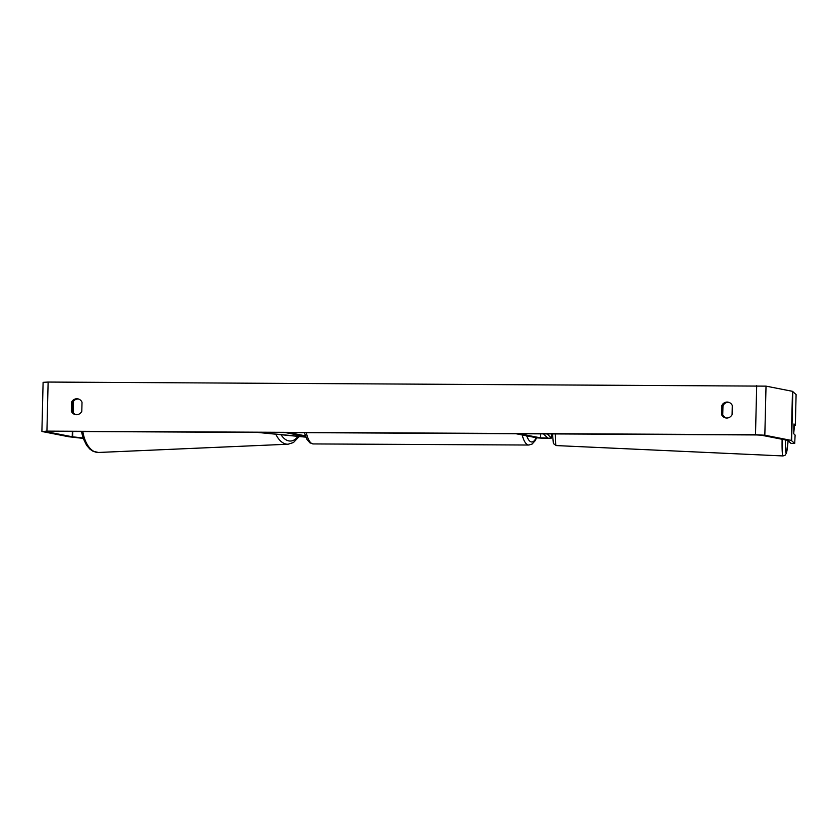 <?xml version="1.0" encoding="UTF-8"?>
<svg xmlns="http://www.w3.org/2000/svg" width="838" height="838" viewBox="0 0 838 838"><rect width="100%" height="100%" fill="white"/><g stroke="black" fill="none" stroke-linecap="round" stroke-linejoin="round"><path stroke-width="1.26" d="M540.594 437.886L547.769 438.002L543.485 433.875L547.162 433.948L551.456 438.085L545.266 438.358L537.095 437.876L516.009 433.738L519.508 433.749L540.594 437.886L540.688 433.854M305.723 436.891L258.209 432.481L305.828 437.143M305.598 436.556L285.266 432.565L288.754 432.586L305.325 435.833M76.028 414.695A6.149 5.814 101.1 0 1 72.487 411.458L72.707 402.429L71.534 402.198A6.149 5.814 101.1 0 1 82.019 402.25L81.799 411.28A6.149 5.814 101.1 0 1 71.314 411.228L71.534 402.198M72.707 402.429A6.149 5.814 101.1 0 1 78.479 399.014M728.767 402.313A6.149 5.814 -78.9 0 0 722.995 405.728L721.832 405.498L721.602 414.527A6.149 5.814 -78.9 0 0 732.098 414.58L732.318 405.55A6.149 5.814 -78.9 0 0 721.832 405.498M793.733 433.288L794.508 425.034L793.963 424.52L793.848 425.694L793.754 433.759L795.115 435.069L794.707 443.48L791.271 440.411L764.832 435.215L755.499 434.723L46.928 431.13L42.277 431.56L68.726 436.745L83.203 438.389M722.995 405.728L722.775 414.758A6.149 5.814 -78.9 0 0 726.326 417.994M794.707 443.48L791.03 443.396L787.783 440.39L761.333 435.205L756.672 434.953L48.101 431.361L45.776 431.58L72.225 436.766L83.067 437.991M794.508 425.233L795.346 425.254L796.1 394.572L792.476 391.325L766.026 386.14L48.133 382.055L43.105 382.338L41.9 431.413M795.346 425.254L793.995 423.944M722.775 414.758L721.602 414.527M72.487 411.458L71.314 411.228M551.446 438.065L551.551 433.916L551.456 438.085M299.774 436.724L299.805 435.414M275.911 434.461A27.35 15.074 87.5 0 0 288.125 444.213L98.486 452.468A27.35 15.074 -92.5 0 1 82.826 431.539M297.616 436.86A24.281 13.377 -92.5 0 1 281.243 435.048M46.928 431.13L48.133 382.055M755.499 434.723L756.693 385.637M72.644 436.828L72.77 431.486M73.231 412.736L73.514 401.161M72.225 436.766L72.351 431.486M72.822 412.128L73.074 401.769M791.638 440.526L792.842 391.451M791.271 440.411L792.476 391.325M764.832 435.215L766.026 386.14M306.299 432.67A27.35 8.715 90.3 0 0 312.742 443.878A27.35 8.715 90.3 0 0 313.276 443.931L528.872 445.03A27.35 8.715 -89.7 0 1 528.349 444.978A27.35 8.715 -89.7 0 1 522.179 434.943M526.704 435.833A24.281 7.731 90.3 0 0 531.334 441.919A24.281 7.731 90.3 0 0 536.215 437.698M555.332 433.937A27.35 1.749 92.6 0 0 556.233 445.575L782.964 455.945A27.35 1.749 -87.4 0 1 782.116 439.28M785.395 439.919A24.281 1.561 92.6 0 0 786.149 453.012A24.281 1.561 92.6 0 0 788.108 440.589L786.473 453.012L785.007 455.327L782.964 455.945M288.125 444.213L293.447 442.537L298.81 436.944M98.486 452.468L93.039 451.263L89.896 449.116L86.607 445.313L83.151 438.232L81.454 431.528M528.872 445.03L532.109 444.046L535.157 440.736L536.613 437.782M313.276 443.931L309.955 442.862L307.054 439.604L304.372 432.659M556.233 445.575L553.384 443.564L552.504 433.916"/></g></svg>

